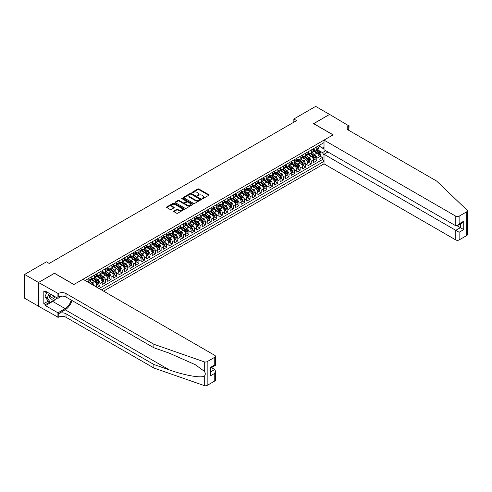 <?xml version="1.0" encoding="UTF-8"?>
<svg xmlns="http://www.w3.org/2000/svg" width="492" height="492" viewBox="0 0 492 492"><rect width="100%" height="100%" fill="white"/><g stroke="black" fill="none" stroke-linecap="round" stroke-linejoin="round"><path stroke-width="0.74" d="M202.175 198.645A0.541 0.314 0 0 0 202.938 198.645L208.737 195.299A0.769 0.443 0 0 0 208.965 194.986A0.769 0.443 0 0 0 208.737 194.672L198.916 188.996A0.769 0.443 0 0 0 197.827 188.996L192.028 192.347A0.541 0.314 0 0 0 192.79 192.784L193.54 192.354A2.472 1.427 0 0 1 197.034 192.354L197.852 192.827A2.472 1.427 0 0 1 198.577 193.836A2.472 1.427 0 0 1 197.852 194.844L197.101 195.275A0.541 0.314 0 0 0 197.864 195.718L198.614 195.281A2.472 1.427 0 0 1 202.107 195.281L202.925 195.755A2.472 1.427 0 0 1 203.651 196.763A2.472 1.427 0 0 1 202.925 197.772L202.175 198.208A0.541 0.314 0 0 0 202.175 198.645L202.175 198.208M173.867 210.994A0.769 0.443 0 0 0 173.639 211.308A0.769 0.443 0 0 0 173.867 211.621L176.622 213.214A0.769 0.443 0 0 0 177.71 213.214L184.156 209.494A0.769 0.443 0 0 0 184.377 209.18A0.769 0.443 0 0 0 184.156 208.866L174.328 203.19A0.769 0.443 0 0 0 173.239 203.19L166.8 206.911A0.769 0.443 0 0 0 166.573 207.224A0.769 0.443 0 0 0 166.8 207.538L170.127 209.463A0.769 0.443 0 0 0 171.216 209.463L173.977 207.87A0.769 0.443 0 0 0 174.199 207.556A0.769 0.443 0 0 0 173.977 207.243L172.323 206.289A2.066 1.193 0 0 1 171.72 205.447A2.066 1.193 0 0 1 172.993 204.346A2.066 1.193 0 0 1 175.244 204.604L181.708 208.337A2.066 1.193 0 0 1 182.317 209.18A2.066 1.193 0 0 1 181.044 210.281A2.066 1.193 0 0 1 178.793 210.023L177.71 209.401A0.769 0.443 0 0 0 176.622 209.401L173.867 210.994L173.867 211.621L176.622 210.041L176.622 209.401M54.483 273.337L38.499 282.469L24.6 274.444L24.6 298.201L38.474 306.208M54.483 273.238L73.948 284.474L333.047 134.888L313.582 123.652L329.572 114.421L315.667 106.395L293.847 118.996L293.847 122.207M24.6 274.444L46.426 261.842L49.206 263.448L296.627 120.602L293.847 118.996M193.596 203.411A0.769 0.443 0 0 0 194.684 203.411L201.123 199.697A0.769 0.443 0 0 0 201.351 199.383A0.769 0.443 0 0 0 201.123 199.063L191.302 193.393A0.769 0.443 0 0 0 190.213 193.393L183.768 197.114A0.769 0.443 0 0 0 183.547 197.427A0.769 0.443 0 0 0 183.768 197.741L193.596 203.411M182.102 198.762A0.541 0.314 0 0 1 182.655 198.842L182.655 198.196L192.636 203.965A0.769 0.443 0 0 1 192.864 204.278A0.769 0.443 0 0 1 192.636 204.592L186.197 208.313A0.769 0.443 0 0 1 185.109 208.313L175.287 202.642L175.287 202.009A0.769 0.443 0 0 0 175.06 202.329A0.769 0.443 0 0 0 175.287 202.642M175.287 202.009L178.042 200.422A0.769 0.443 0 0 1 179.131 200.422L183.116 202.722A0.769 0.443 0 0 0 184.205 202.722L186.037 201.665A0.769 0.443 0 0 0 186.259 201.351A0.769 0.443 0 0 0 186.037 201.037L181.886 198.639A0.541 0.314 0 0 1 182.655 198.196M97.188 287.463L99.968 285.858L97.434 284.394M96.346 278.853L97.742 279.659A3.143 1.814 60 0 1 99.968 283.515L102.188 282.23L102.188 284.573L105.528 282.648L102.994 281.184M101.905 275.643L103.302 276.449A3.143 1.814 60 0 1 105.528 280.305L107.748 279.019L107.748 281.363L111.087 279.438L108.56 277.974M107.465 272.433L108.861 273.238A3.143 1.814 60 0 1 111.087 277.094L113.314 275.809L113.314 278.152L116.647 276.227L114.119 274.764M113.025 269.222L114.421 270.028A3.143 1.814 60 0 1 116.647 273.884L118.873 272.599L118.873 274.942L122.207 273.017L119.679 271.553M118.584 266.012L119.98 266.818A3.143 1.814 60 0 1 122.207 270.674L124.433 269.388L124.433 271.732L127.766 269.807L125.239 268.343M124.15 262.802L125.546 263.607A3.143 1.814 60 0 1 127.766 267.464L129.993 266.178L129.993 268.521L133.326 266.596L130.798 265.133M129.71 259.591L131.106 260.403A3.143 1.814 60 0 1 133.326 264.253L135.552 262.968L135.552 265.311L138.885 263.386L136.358 261.922M135.269 256.381L136.665 257.193A3.143 1.814 60 0 1 138.885 261.043L141.112 259.758L141.112 262.101L144.445 260.176L141.917 258.712M140.829 253.177L142.225 253.983A3.143 1.814 60 0 1 144.445 257.833L146.671 256.547L146.671 258.89L150.005 256.965L147.477 255.508M146.388 249.967L147.785 250.772A3.143 1.814 60 0 1 150.005 254.622L152.231 253.337L152.231 255.68L155.57 253.755L153.037 252.298M151.948 246.756L153.344 247.562A3.143 1.814 60 0 1 155.57 251.412L157.791 250.127L157.791 252.47L161.13 250.545L158.596 249.087M157.508 243.546L158.904 244.352A3.143 1.814 60 0 1 161.13 248.202L163.35 246.916L163.35 249.26L166.69 247.335L164.156 245.877M163.067 240.336L164.463 241.142A3.143 1.814 60 0 1 166.69 244.991L168.91 243.706L168.91 246.049L172.249 244.124L169.715 242.667M168.627 237.126L170.023 237.931A3.143 1.814 60 0 1 172.249 241.781L174.469 240.496L174.469 242.839L177.809 240.914L175.275 239.456M174.186 233.915L175.583 234.721A3.143 1.814 60 0 1 177.809 238.571L180.029 237.285L180.029 239.629L183.368 237.704L180.841 236.246M179.746 230.705L181.142 231.511A3.143 1.814 60 0 1 183.368 235.361L185.595 234.075L185.595 236.418L188.928 234.493L186.4 233.036M185.306 227.495L186.702 228.3A3.143 1.814 60 0 1 188.928 232.15L191.154 230.865L191.154 233.208L194.488 231.283L191.96 229.825M190.865 224.284L192.261 225.09A3.143 1.814 60 0 1 194.488 228.94L196.714 227.655L196.714 230.004L200.047 228.073L197.52 226.615M196.431 221.074L197.827 221.88A3.143 1.814 60 0 1 200.047 225.73L202.273 224.45L202.273 226.794L205.607 224.862L203.079 223.405M201.991 217.864L203.387 218.669A3.143 1.814 60 0 1 205.607 222.519L207.833 221.24L207.833 223.583L211.166 221.652L208.639 220.195M207.55 214.653L208.946 215.459A3.143 1.814 60 0 1 211.166 219.309L213.393 218.03L213.393 220.373L216.726 218.442L214.198 216.984M213.11 211.443L214.506 212.249A3.143 1.814 60 0 1 216.726 216.099L218.952 214.82L218.952 217.163L222.286 215.232L219.758 213.774M218.669 208.233L220.065 209.038A3.143 1.814 60 0 1 222.286 212.888L224.512 211.609L224.512 213.952L227.851 212.027L225.318 210.564M224.229 205.023L225.625 205.828A3.143 1.814 60 0 1 227.851 209.678L230.072 208.399L230.072 210.742L233.411 208.817L230.877 207.353M229.789 201.812L231.185 202.618A3.143 1.814 60 0 1 233.411 206.474L235.631 205.189L235.631 207.532L238.971 205.607L236.437 204.143M235.348 198.602L236.744 199.408A3.143 1.814 60 0 1 238.971 203.264L241.191 201.978L241.191 204.321L244.53 202.397L241.996 200.933M240.908 195.392L242.304 196.197A3.143 1.814 60 0 1 244.53 200.053L246.75 198.768L246.75 201.111L250.09 199.186L247.556 197.722M246.467 192.181L247.863 192.987A3.143 1.814 60 0 1 250.09 196.843L252.31 195.558L252.31 197.901L255.649 195.976L253.122 194.512M252.027 188.971L253.423 189.777A3.143 1.814 60 0 1 255.649 193.633L257.876 192.347L257.876 194.691L261.209 192.766L258.681 191.302M257.587 185.761L258.983 186.566A3.143 1.814 60 0 1 261.209 190.422L263.435 189.137L263.435 191.48L266.769 189.555L264.241 188.092M263.146 182.55L264.542 183.356A3.143 1.814 60 0 1 266.769 187.212L268.995 185.927L268.995 188.27L272.328 186.345L269.8 184.881M268.712 179.34L270.108 180.146A3.143 1.814 60 0 1 272.328 184.002L274.554 182.717L274.554 185.06L277.888 183.135L275.36 181.671M274.272 176.13L275.668 176.935A3.143 1.814 60 0 1 277.888 180.792L280.114 179.506L280.114 181.849L283.447 179.924L280.92 178.461M279.831 172.92L281.227 173.725A3.143 1.814 60 0 1 283.447 177.581L285.674 176.296L285.674 178.639L289.007 176.714L286.479 175.25M285.391 169.709L286.787 170.521A3.143 1.814 60 0 1 289.007 174.371L291.233 173.086L291.233 175.429L294.567 173.504L292.039 172.04M290.95 166.499L292.346 167.311A3.143 1.814 60 0 1 294.567 171.161L296.793 169.875L296.793 172.218L300.132 170.293L297.599 168.83M296.51 163.295L297.906 164.1A3.143 1.814 60 0 1 300.132 167.95L302.352 166.665L302.352 169.008L305.692 167.083L303.158 165.626M302.07 160.084L303.466 160.89A3.143 1.814 60 0 1 305.692 164.74L307.912 163.455L307.912 165.798L311.252 163.873L308.718 162.415M307.629 156.874L309.025 157.68A3.143 1.814 60 0 1 311.252 161.53L313.472 160.244L313.472 162.588L316.811 160.663L316.811 158.319A3.143 1.814 -120 0 0 314.585 154.47L313.189 153.664M314.277 159.205L316.811 160.663M96.629 287.137L96.629 285.44A3.143 1.814 -120 0 0 94.409 281.584L90.971 279.604M94.273 285.778A3.143 1.814 60 0 0 92.182 282.869L90.786 282.064M102.188 282.23A3.143 1.814 -120 0 0 99.968 278.38L96.53 276.393M107.748 279.019A3.143 1.814 -120 0 0 105.528 275.169L102.09 273.183M113.314 275.809A3.143 1.814 -120 0 0 111.087 271.959L107.65 269.973M118.873 272.599A3.143 1.814 -120 0 0 116.647 268.749L113.209 266.762M124.433 269.388A3.143 1.814 -120 0 0 122.207 265.539L118.769 263.552M129.993 266.178A3.143 1.814 -120 0 0 127.766 262.328L124.328 260.342M135.552 262.968A3.143 1.814 -120 0 0 133.326 259.118L129.888 257.132M141.112 259.758A3.143 1.814 -120 0 0 138.885 255.908L135.448 253.921M146.671 256.547A3.143 1.814 -120 0 0 144.445 252.697L141.007 250.711M152.231 253.337A3.143 1.814 -120 0 0 150.005 249.487L146.567 247.501M157.791 250.127A3.143 1.814 -120 0 0 155.57 246.277L152.126 244.29M163.35 246.916A3.143 1.814 -120 0 0 161.13 243.066L157.686 241.08M168.91 243.706A3.143 1.814 -120 0 0 166.69 239.856L163.252 237.87M174.469 240.496A3.143 1.814 -120 0 0 172.249 236.646L168.811 234.659M180.029 237.285A3.143 1.814 -120 0 0 177.809 233.436L174.371 231.449M185.595 234.075A3.143 1.814 -120 0 0 183.368 230.225L179.931 228.239M191.154 230.865A3.143 1.814 -120 0 0 188.928 227.015L185.49 225.028M196.714 227.655A3.143 1.814 -120 0 0 194.488 223.805L191.05 221.818M202.273 224.45A3.143 1.814 -120 0 0 200.047 220.594L196.609 218.608M207.833 221.24A3.143 1.814 -120 0 0 205.607 217.384L202.169 215.398M213.393 218.03A3.143 1.814 -120 0 0 211.166 214.174L207.729 212.187M218.952 214.82A3.143 1.814 -120 0 0 216.726 210.963L213.288 208.977M224.512 211.609A3.143 1.814 -120 0 0 222.286 207.753L218.848 205.767M230.072 208.399A3.143 1.814 -120 0 0 227.851 204.543L224.407 202.563M235.631 205.189A3.143 1.814 -120 0 0 233.411 201.333L229.967 199.352M241.191 201.978A3.143 1.814 -120 0 0 238.971 198.122L235.533 196.142M246.75 198.768A3.143 1.814 -120 0 0 244.53 194.912L241.092 192.932M252.31 195.558A3.143 1.814 -120 0 0 250.09 191.702L246.652 189.721M257.876 192.347A3.143 1.814 -120 0 0 255.649 188.498L252.212 186.511M263.435 189.137A3.143 1.814 -120 0 0 261.209 185.287L257.771 183.301M268.995 185.927A3.143 1.814 -120 0 0 266.769 182.077L263.331 180.09M274.554 182.717A3.143 1.814 -120 0 0 272.328 178.867L268.89 176.88M280.114 179.506A3.143 1.814 -120 0 0 277.888 175.656L274.45 173.67M285.674 176.296A3.143 1.814 -120 0 0 283.447 172.446L280.01 170.46M291.233 173.086A3.143 1.814 -120 0 0 289.007 169.236L285.569 167.249M296.793 169.875A3.143 1.814 -120 0 0 294.567 166.025L291.129 164.039M302.352 166.665A3.143 1.814 -120 0 0 300.132 162.815L296.688 160.829M307.912 163.455A3.143 1.814 -120 0 0 305.692 159.605L302.248 157.618M313.472 160.244A3.143 1.814 -120 0 0 311.252 156.394L307.814 154.408M103.554 291.135L324.013 163.854L455.783 239.936L455.783 230.336L460.401 227.673L460.401 223.915M101.383 289.886L324.013 161.351M324.013 142.606L85.147 280.514M91.069 277.605L92.182 278.251A3.143 1.814 60 0 0 93.757 278.404L95.977 277.119A3.143 1.814 -120 0 0 96.629 275.68L96.629 273.884M96.629 274.395L97.742 275.04A3.143 1.814 60 0 0 99.316 275.194L101.536 273.909A3.143 1.814 -120 0 0 102.188 272.47L102.188 270.674M102.188 271.184L103.302 271.83A3.143 1.814 60 0 0 104.876 271.984L107.102 270.698A3.143 1.814 -120 0 0 107.748 269.259L107.748 267.464M107.748 267.974L108.861 268.62A3.143 1.814 60 0 0 110.436 268.773L112.662 267.488A3.143 1.814 -120 0 0 113.314 266.049L113.314 264.253M113.314 264.764L114.421 265.409A3.143 1.814 60 0 0 115.995 265.563L118.221 264.278A3.143 1.814 -120 0 0 118.873 262.839L118.873 261.043M118.873 261.553L119.98 262.199A3.143 1.814 60 0 0 121.555 262.353L123.781 261.067A3.143 1.814 -120 0 0 124.433 259.628L124.433 257.833M124.433 258.343L125.546 258.989A3.143 1.814 60 0 0 127.114 259.143L129.341 257.857A3.143 1.814 -120 0 0 129.993 256.418L129.993 254.622M129.993 255.133L131.106 255.778A3.143 1.814 60 0 0 132.674 255.932L134.9 254.647A3.143 1.814 -120 0 0 135.552 253.208L135.552 251.412M135.552 251.929L136.665 252.568A3.143 1.814 60 0 0 138.234 252.722L140.46 251.437A3.143 1.814 -120 0 0 141.112 249.998L141.112 248.202M141.112 248.718L142.225 249.358A3.143 1.814 60 0 0 143.793 249.512L146.019 248.226A3.143 1.814 -120 0 0 146.671 246.787L146.671 244.991M146.671 245.508L147.785 246.148A3.143 1.814 60 0 0 149.359 246.301L151.579 245.022A3.143 1.814 -120 0 0 152.231 243.577L152.231 241.781M152.231 242.298L153.344 242.937A3.143 1.814 60 0 0 154.918 243.091L157.139 241.812A3.143 1.814 -120 0 0 157.791 240.367L157.791 238.571M157.791 239.087L158.904 239.727A3.143 1.814 60 0 0 160.478 239.881L162.698 238.602A3.143 1.814 -120 0 0 163.35 237.156L163.35 235.361M163.35 235.877L164.463 236.517A3.143 1.814 60 0 0 166.038 236.67L168.258 235.391A3.143 1.814 -120 0 0 168.91 233.952L168.91 232.15M168.91 232.667L170.023 233.306A3.143 1.814 60 0 0 171.597 233.46L173.817 232.181A3.143 1.814 -120 0 0 174.469 230.742L174.469 228.94M174.469 229.457L175.583 230.096A3.143 1.814 60 0 0 177.157 230.25L179.383 228.971A3.143 1.814 -120 0 0 180.029 227.532L180.029 225.73M180.029 226.246L181.142 226.886A3.143 1.814 60 0 0 182.717 227.046L184.943 225.76A3.143 1.814 -120 0 0 185.595 224.321L185.595 222.519M185.595 223.036L186.702 223.675A3.143 1.814 60 0 0 188.276 223.835L190.502 222.55A3.143 1.814 -120 0 0 191.154 221.111L191.154 219.309M191.154 219.826L192.261 220.465A3.143 1.814 60 0 0 193.836 220.625L196.062 219.34A3.143 1.814 -120 0 0 196.714 217.901L196.714 216.099M196.714 216.615L197.827 217.255A3.143 1.814 60 0 0 199.395 217.415L201.622 216.129A3.143 1.814 -120 0 0 202.273 214.69L202.273 212.888M202.273 213.405L203.387 214.045A3.143 1.814 60 0 0 204.955 214.204L207.181 212.919A3.143 1.814 -120 0 0 207.833 211.48L207.833 209.678M207.833 210.195L208.946 210.834A3.143 1.814 60 0 0 210.514 210.994L212.741 209.709A3.143 1.814 -120 0 0 213.393 208.27L213.393 206.468M213.393 206.984L214.506 207.624A3.143 1.814 60 0 0 216.074 207.784L218.3 206.499A3.143 1.814 -120 0 0 218.952 205.059L218.952 203.264M218.952 203.774L220.065 204.414A3.143 1.814 60 0 0 221.64 204.574L223.86 203.288A3.143 1.814 -120 0 0 224.512 201.849L224.512 200.053M224.512 200.564L225.625 201.203A3.143 1.814 60 0 0 227.199 201.363L229.42 200.078A3.143 1.814 -120 0 0 230.072 198.639L230.072 196.843M230.072 197.353L231.185 197.999A3.143 1.814 60 0 0 232.759 198.153L234.979 196.868A3.143 1.814 -120 0 0 235.631 195.429L235.631 193.633M235.631 194.143L236.744 194.789A3.143 1.814 60 0 0 238.319 194.943L240.539 193.657A3.143 1.814 -120 0 0 241.191 192.218L241.191 190.422M241.191 190.933L242.304 191.579A3.143 1.814 60 0 0 243.878 191.732L246.098 190.447A3.143 1.814 -120 0 0 246.75 189.008L246.75 187.212M246.75 187.723L247.863 188.368A3.143 1.814 60 0 0 249.438 188.522L251.664 187.237A3.143 1.814 -120 0 0 252.31 185.798L252.31 184.002M252.31 184.512L253.423 185.158A3.143 1.814 60 0 0 254.997 185.312L257.224 184.026A3.143 1.814 -120 0 0 257.876 182.587L257.876 180.792M257.876 181.302L258.983 181.948A3.143 1.814 60 0 0 260.557 182.102L262.783 180.816A3.143 1.814 -120 0 0 263.435 179.377L263.435 177.581M263.435 178.092L264.542 178.737A3.143 1.814 60 0 0 266.117 178.891L268.343 177.606A3.143 1.814 -120 0 0 268.995 176.167L268.995 174.371M268.995 174.881L270.108 175.527A3.143 1.814 60 0 0 271.676 175.681L273.903 174.396A3.143 1.814 -120 0 0 274.554 172.956L274.554 171.161M274.554 171.671L275.668 172.317A3.143 1.814 60 0 0 277.236 172.471L279.462 171.185A3.143 1.814 -120 0 0 280.114 169.746L280.114 167.95M280.114 168.461L281.227 169.107A3.143 1.814 60 0 0 282.795 169.26L285.022 167.975A3.143 1.814 -120 0 0 285.674 166.536L285.674 164.74M285.674 165.25L286.787 165.896A3.143 1.814 60 0 0 288.355 166.05L290.581 164.765A3.143 1.814 -120 0 0 291.233 163.326L291.233 161.53M291.233 162.046L292.346 162.686A3.143 1.814 60 0 0 293.921 162.84L296.141 161.554A3.143 1.814 -120 0 0 296.793 160.115L296.793 158.319M296.793 158.836L297.906 159.476A3.143 1.814 60 0 0 299.48 159.629L301.701 158.344A3.143 1.814 -120 0 0 302.352 156.905L302.352 155.109M302.352 155.626L303.466 156.265A3.143 1.814 60 0 0 305.04 156.419L307.26 155.14A3.143 1.814 -120 0 0 307.912 153.695L307.912 151.899M307.912 152.415L309.025 153.055A3.143 1.814 60 0 0 310.6 153.209L312.82 151.93A3.143 1.814 -120 0 0 313.472 150.484L313.472 148.689M99.052 288.54L322.371 159.605L322.371 157.452L319.031 159.377L319.031 157.034A3.143 1.814 -120 0 0 316.811 153.184L313.373 151.198M313.472 149.205L314.585 149.845A3.143 1.814 -120 0 0 316.159 149.999A3.143 1.814 -120 0 0 316.811 148.559L316.811 146.764M316.159 149.999L318.379 148.719A3.143 1.814 -120 0 0 319.031 147.274L319.031 145.478M85.51 280.723L85.51 280.305M88.849 278.374L88.849 280.176A3.143 1.814 60 0 1 88.197 281.615A3.143 1.814 60 0 1 87.225 281.713M88.197 281.615L90.417 280.329A3.143 1.814 -120 0 0 91.069 278.89L91.069 277.094M94.409 275.169L94.409 276.965A3.143 1.814 60 0 1 93.757 278.404M99.968 271.959L99.968 273.755A3.143 1.814 60 0 1 99.316 275.194M105.528 268.749L105.528 270.545A3.143 1.814 60 0 1 104.876 271.984M111.087 265.539L111.087 267.334A3.143 1.814 60 0 1 110.436 268.773M116.647 262.328L116.647 264.124A3.143 1.814 60 0 1 115.995 265.563M122.207 259.118L122.207 260.914A3.143 1.814 60 0 1 121.555 262.353M127.766 255.908L127.766 257.703A3.143 1.814 60 0 1 127.114 259.143M133.326 252.697L133.326 254.493A3.143 1.814 60 0 1 132.674 255.932M138.885 249.487L138.885 251.283A3.143 1.814 60 0 1 138.234 252.722M144.445 246.277L144.445 248.073A3.143 1.814 60 0 1 143.793 249.512M150.005 243.066L150.005 244.862A3.143 1.814 60 0 1 149.359 246.301M155.57 239.856L155.57 241.652A3.143 1.814 60 0 1 154.918 243.091M161.13 236.646L161.13 238.442A3.143 1.814 60 0 1 160.478 239.881M166.69 233.436L166.69 235.231A3.143 1.814 60 0 1 166.038 236.67M172.249 230.225L172.249 232.021A3.143 1.814 60 0 1 171.597 233.46M177.809 227.015L177.809 228.811A3.143 1.814 60 0 1 177.157 230.25M183.368 223.805L183.368 225.6A3.143 1.814 60 0 1 182.717 227.046M188.928 220.594L188.928 222.39A3.143 1.814 60 0 1 188.276 223.835M194.488 217.384L194.488 219.18A3.143 1.814 60 0 1 193.836 220.625M200.047 214.174L200.047 215.976A3.143 1.814 60 0 1 199.395 217.415M205.607 210.963L205.607 212.765A3.143 1.814 60 0 1 204.955 214.204M211.166 207.753L211.166 209.555A3.143 1.814 60 0 1 210.514 210.994M216.726 204.543L216.726 206.345A3.143 1.814 60 0 1 216.074 207.784M222.286 201.333L222.286 203.135A3.143 1.814 60 0 1 221.64 204.574M227.851 198.122L227.851 199.924A3.143 1.814 60 0 1 227.199 201.363M233.411 194.912L233.411 196.714A3.143 1.814 60 0 1 232.759 198.153M238.971 191.702L238.971 193.504A3.143 1.814 60 0 1 238.319 194.943M244.53 188.491L244.53 190.293A3.143 1.814 60 0 1 243.878 191.732M250.09 185.287L250.09 187.083A3.143 1.814 60 0 1 249.438 188.522M255.649 182.077L255.649 183.873A3.143 1.814 60 0 1 254.997 185.312M261.209 178.867L261.209 180.662A3.143 1.814 60 0 1 260.557 182.102M266.769 175.656L266.769 177.452A3.143 1.814 60 0 1 266.117 178.891M272.328 172.446L272.328 174.242A3.143 1.814 60 0 1 271.676 175.681M277.888 169.236L277.888 171.032A3.143 1.814 60 0 1 277.236 172.471M283.447 166.025L283.447 167.821A3.143 1.814 60 0 1 282.795 169.26M289.007 162.815L289.007 164.611A3.143 1.814 60 0 1 288.355 166.05M294.567 159.605L294.567 161.401A3.143 1.814 60 0 1 293.921 162.84M300.132 156.394L300.132 158.19A3.143 1.814 60 0 1 299.48 159.629M305.692 153.184L305.692 154.98A3.143 1.814 60 0 1 305.04 156.419M311.252 149.974L311.252 151.77A3.143 1.814 60 0 1 310.6 153.209M311.252 161.53L311.252 163.873M305.692 164.74L305.692 167.083M300.132 167.95L300.132 170.293M294.567 171.161L294.567 173.504M289.007 174.371L289.007 176.714M283.447 177.581L283.447 179.924M277.888 180.792L277.888 183.135M272.328 184.002L272.328 186.345M266.769 187.212L266.769 189.555M261.209 190.422L261.209 192.766M255.649 193.633L255.649 195.976M250.09 196.843L250.09 199.186M244.53 200.053L244.53 202.397M238.971 203.264L238.971 205.607M233.411 206.474L233.411 208.817M227.851 209.678L227.851 212.027M222.286 212.888L222.286 215.232M216.726 216.099L216.726 218.442M211.166 219.309L211.166 221.652M205.607 222.519L205.607 224.862M200.047 225.73L200.047 228.073M194.488 228.94L194.488 231.283M188.928 232.15L188.928 234.493M183.368 235.361L183.368 237.704M177.809 238.571L177.809 240.914M172.249 241.781L172.249 244.124M166.69 244.991L166.69 247.335M161.13 248.202L161.13 250.545M155.57 251.412L155.57 253.755M150.005 254.622L150.005 256.965M144.445 257.833L144.445 260.176M138.885 261.043L138.885 263.386M133.326 264.253L133.326 266.596M127.766 267.464L127.766 269.807M122.207 270.674L122.207 273.017M116.647 273.884L116.647 276.227M111.087 277.094L111.087 279.438M105.528 280.305L105.528 282.648M99.968 283.515L99.968 285.858M324.013 155.257L322.481 152.606L318.748 150.454M322.481 152.606L325.759 150.712M319.031 146.124L324.013 148.996M319.031 145.995L322.481 147.981L324.013 147.102M319.837 155.995L322.371 157.452M322.371 159.605L324.013 160.552M202.39 198.725L202.925 198.417A2.472 1.427 0 0 0 203.651 197.409L203.651 196.763M198.577 193.836L198.577 194.475A2.472 1.427 0 0 1 197.852 195.484L197.317 195.791M208.737 194.672L208.737 195.299L198.916 189.641A0.769 0.443 0 0 0 197.827 189.641L192.243 192.864M201.117 199.703L191.302 194.032A0.769 0.443 0 0 0 190.213 194.032L183.78 197.747M199.764 199.598A0.541 0.314 0 0 0 199.764 199.162L191.136 194.18A0.541 0.314 0 0 0 190.373 194.18L189.586 194.635A2.472 1.427 0 0 0 188.86 195.644A2.472 1.427 0 0 0 189.586 196.652L195.478 200.06A2.472 1.427 0 0 0 198.971 200.06L199.764 199.598L199.764 200.244A0.541 0.314 0 0 0 199.918 200.023L199.918 199.383M188.86 195.644L188.86 196.29A2.472 1.427 0 0 0 189.586 197.298L189.586 196.652M199.764 200.244L198.971 200.699A2.472 1.427 0 0 1 195.478 200.699L189.586 197.298M175.293 202.649L178.042 201.062L178.042 200.422M186.259 201.351L186.259 201.991A0.769 0.443 0 0 1 186.037 202.304L184.205 203.362A0.769 0.443 0 0 1 183.116 203.362L179.131 201.062A0.769 0.443 0 0 0 178.042 201.062M182.655 198.842L192.63 204.598M187.249 205.109A2.066 1.193 0 0 0 189.5 205.367A2.066 1.193 0 0 0 190.773 204.266A2.066 1.193 0 0 0 190.17 203.424L187.889 202.107A0.769 0.443 0 0 0 186.8 202.107L184.974 203.159A0.769 0.443 0 0 0 184.746 203.479A0.769 0.443 0 0 0 184.974 203.793L187.249 205.109L187.249 205.748A2.066 1.193 0 0 0 189.5 206.007A2.066 1.193 0 0 0 190.773 204.906L190.773 204.266M184.746 203.479L184.746 204.118A0.769 0.443 0 0 0 184.974 204.432L184.974 203.793M187.249 205.748L184.974 204.432M182.317 209.18L182.317 209.82A2.066 1.193 0 0 1 181.044 210.92A2.066 1.193 0 0 1 178.793 210.662L177.71 210.041A0.769 0.443 0 0 0 176.622 210.041M171.72 205.447L171.72 206.087A2.066 1.193 0 0 0 172.323 206.929L172.323 206.289M173.965 207.876L172.323 206.929M184.143 209.5L174.328 203.836A0.769 0.443 0 0 0 173.239 203.836L166.806 207.544M318.988 156.487L320.421 155.656L320.981 154.051A2.085 1.205 -120 0 0 320.169 152.096L317.629 149.15M317.119 153.387L314.105 149.9A6.015 3.475 -120 0 0 313.472 149.236M315.464 152.409L313.779 150.46A4.994 2.884 -120 0 0 313.472 150.121M315.876 150.115L318.447 153.092A2.085 1.205 60 0 1 319.185 154.525L319.855 154.137A2.085 1.205 -120 0 0 319.111 152.704L316.571 149.765M316.024 150.066L318.785 153.264A1.064 0.615 60 0 1 319.056 153.676L319.855 154.137M50.282 293.958A5.111 2.952 120 0 0 51.482 299.197A5.111 2.952 120 0 0 55.295 296.854M50.455 294.056A3.499 2.017 120 0 0 50.885 297.193A3.499 2.017 120 0 0 51.396 297.346A3.499 2.017 120 0 0 53.806 295.993M56.728 297.678L56.291 298.81L50.289 302.272L48.062 300.993L45.061 296.719L46.894 292.002M50.289 302.272L47.287 298.004L49.12 293.287M45.061 296.719L47.287 298.004M327.955 151.979L324.013 154.26L459.122 232.261L459.122 239.936L466.711 235.557L466.711 211.8A2.362 1.359 0 0 0 467.4 210.834A2.362 1.359 0 0 0 467.062 210.133L436.601 181.031L348.754 130.312A5.504 3.18 180 0 1 347.143 128.068A5.504 3.18 180 0 1 348.754 125.817L329.597 114.408L313.668 123.701M324.013 154.26L324.013 163.854M313.668 123.603L333.127 134.839L324.013 140.103L455.783 216.179A2.362 1.359 0 0 0 459.122 216.179L466.711 211.8M349.056 125.638L348.889 130.392M324.013 140.103L324.013 149.703L455.783 225.779L455.783 216.179M467.4 210.834L467.4 234.592A2.362 1.359 180 0 1 466.711 235.557M459.122 239.936A2.362 1.359 180 0 1 455.783 239.936M348.059 129.82A5.504 3.18 180 0 1 348.754 129.334L348.754 125.817M457.117 225.779L463.735 229.598L459.122 232.261M459.122 216.179L459.122 223.854L457.449 225.613L455.783 225.779M459.122 223.854L463.735 221.191L462.068 222.95L457.449 225.613M214.752 381.017L214.752 373.348L215.447 371.023L215.447 380.058A2.362 1.359 180 0 1 214.752 381.017L207.163 385.402A2.362 1.359 180 0 1 204.278 385.605L153.873 368.016L153.873 364.504L66.02 313.785A5.504 3.18 -0 0 0 58.241 313.785L65.19 309.769A10.24 5.91 120 0 0 71.955 300.483M153.873 364.504L169.328 369.898C184.1 375.218 200.601 378.2 204.278 376.208C205.613 374.836 205.613 373.182 204.278 371.245L195.207 364.652L169.328 353.17L153.873 347.776L66.02 297.057A5.504 3.18 -0 0 0 58.241 297.057L58.241 293.546L38.474 282.488L54.403 273.288L73.861 284.524L82.982 279.259L214.752 355.341A2.362 1.359 -0 0 1 215.447 356.3A2.362 1.359 -0 0 1 214.752 357.266L207.163 361.645L207.163 385.402M153.873 368.016L66.02 317.297A5.504 3.18 -0 0 0 58.241 317.297L38.474 306.239L38.474 282.488M153.873 347.776L153.873 344.265L66.02 293.546A5.504 3.18 -0 0 0 58.241 293.546M204.278 371.245L204.278 361.848L153.873 344.265M55.184 299.45A8.844 5.105 -60 0 1 52.736 301.442L45.479 305.63L45.479 304.603L49.901 302.051M46.365 291.701L45.479 292.211L43.813 291.252L43.813 303.638L45.479 304.603M45.479 292.211L45.479 291.184L57.933 298.373L57.933 293.718M57.933 317.475L57.933 312.82L65.19 308.632A8.844 5.105 120 0 0 71.18 300.034M45.479 305.63L57.933 312.82M211.498 367.616L214.752 369.492L215.447 371.023M61.814 296.135L57.933 298.373M204.278 361.848A2.362 1.359 -0 0 0 207.163 361.645M43.813 303.638L48.228 301.086M214.752 373.348L210.139 376.011L210.828 373.686L210.828 367.998L215.447 365.335L215.447 356.3M210.139 376.011L210.139 367.598C211.037 368.121 211.037 368.121 210.139 367.598L214.752 364.935C215.656 365.458 215.656 365.458 214.752 364.935L214.752 357.266M313.429 159.697L314.862 158.867L315.421 157.262A2.085 1.205 -120 0 0 314.609 155.306L312.069 152.36M311.559 156.597L308.546 153.11A6.015 3.475 -120 0 0 307.912 152.446M309.905 155.62L308.22 153.67A4.994 2.884 -120 0 0 307.912 153.332M310.317 153.326L312.881 156.296A2.085 1.205 60 0 1 313.625 157.735L314.296 157.348A2.085 1.205 -120 0 0 313.552 155.915L311.012 152.975M310.464 153.276L313.226 156.474A1.064 0.615 60 0 1 313.496 156.886L314.296 157.348M307.869 162.907L309.302 162.077L309.862 160.472A2.085 1.205 -120 0 0 309.05 158.516L306.51 155.57M305.999 159.808L302.986 156.321A6.015 3.475 -120 0 0 302.352 155.656M304.345 158.83L302.66 156.874A4.994 2.884 -120 0 0 302.352 156.542M304.757 156.536L307.322 159.506A2.085 1.205 60 0 1 308.066 160.945L308.736 160.558A2.085 1.205 -120 0 0 307.992 159.125L305.452 156.185M304.905 156.487L307.666 159.685A1.064 0.615 60 0 1 307.937 160.097L308.736 160.558M302.309 166.118L303.742 165.287L304.302 163.682A2.085 1.205 -120 0 0 303.49 161.727L300.95 158.781M300.44 163.018L297.426 159.531A6.015 3.475 -120 0 0 296.793 158.867M298.785 162.04L297.1 160.084A4.994 2.884 -120 0 0 296.793 159.752M299.197 159.746L301.762 162.717A2.085 1.205 60 0 1 302.506 164.156L303.177 163.768A2.085 1.205 -120 0 0 302.432 162.335L299.892 159.396M299.345 159.697L302.106 162.895A1.064 0.615 60 0 1 302.377 163.307L303.177 163.768M296.744 169.328L298.183 168.498L298.736 166.893A2.085 1.205 -120 0 0 297.931 164.937L295.385 161.991M294.88 166.228L291.867 162.741A6.015 3.475 -120 0 0 291.233 162.077M293.226 165.25L291.541 163.295A4.994 2.884 -120 0 0 291.233 162.963M293.632 162.957L296.202 165.927A2.085 1.205 60 0 1 296.947 167.366L297.617 166.979A2.085 1.205 -120 0 0 296.873 165.546L294.333 162.6M293.786 162.907L296.547 166.105A1.064 0.615 60 0 1 296.811 166.517L297.617 166.979M291.184 172.538L292.623 171.708L293.177 170.103A2.085 1.205 -120 0 0 292.365 168.147L289.825 165.201M289.321 169.439L286.307 165.952A6.015 3.475 -120 0 0 285.674 165.287M287.666 168.461L285.981 166.505A4.994 2.884 -120 0 0 285.674 166.173M288.072 166.167L290.643 169.137A2.085 1.205 60 0 1 291.387 170.576L292.051 170.189A2.085 1.205 -120 0 0 291.313 168.756L288.773 165.81M288.226 166.118L290.987 169.31A1.064 0.615 60 0 1 291.252 169.728L292.051 170.189M285.624 175.742L287.064 174.918L287.617 173.313A2.085 1.205 -120 0 0 286.805 171.351L284.265 168.412M283.761 172.649L280.748 169.162A6.015 3.475 -120 0 0 280.114 168.498M282.107 171.671L280.422 169.715A4.994 2.884 -120 0 0 280.114 169.383M282.513 169.377L285.083 172.348A2.085 1.205 60 0 1 285.827 173.787L286.492 173.399A2.085 1.205 -120 0 0 285.754 171.966L283.214 169.02M282.666 169.328L285.428 172.52A1.064 0.615 60 0 1 285.692 172.938L286.492 173.399M280.065 178.953L281.504 178.129L282.057 176.523A2.085 1.205 -120 0 0 281.246 174.562L278.706 171.622M278.195 175.859L275.188 172.372A6.015 3.475 -120 0 0 274.554 171.708M276.547 174.881L274.862 172.926A4.994 2.884 -120 0 0 274.554 172.594M276.953 172.587L279.524 175.558A2.085 1.205 60 0 1 280.268 176.997L280.932 176.61A2.085 1.205 -120 0 0 280.194 175.177L277.648 172.231M277.107 172.538L279.868 175.73A1.064 0.615 60 0 1 280.132 176.148L280.932 176.61M274.505 182.163L275.944 181.339L276.498 179.734A2.085 1.205 -120 0 0 275.686 177.772L273.146 174.832M272.636 179.07L269.622 175.576A6.015 3.475 -120 0 0 268.995 174.918M270.987 178.092L269.302 176.136A4.994 2.884 -120 0 0 268.995 175.804M271.393 175.792L273.964 178.768A2.085 1.205 60 0 1 274.708 180.207L275.372 179.82A2.085 1.205 -120 0 0 274.628 178.387L272.088 175.441M271.547 175.749L274.308 178.94A1.064 0.615 60 0 1 274.573 179.359L275.372 179.82M268.946 185.373L270.385 184.549L270.938 182.938A2.085 1.205 -120 0 0 270.126 180.982L267.587 178.042M267.076 182.28L264.063 178.787A6.015 3.475 -120 0 0 263.435 178.129M265.428 181.296L263.743 179.346A4.994 2.884 -120 0 0 263.435 179.014M265.834 179.002L268.404 181.978A2.085 1.205 60 0 1 269.149 183.418L269.813 183.03A2.085 1.205 -120 0 0 269.069 181.597L266.529 178.651M265.988 178.959L268.749 182.151A1.064 0.615 60 0 1 269.013 182.569L269.813 183.03M263.386 188.584L264.825 187.753L265.379 186.148A2.085 1.205 -120 0 0 264.567 184.192L262.027 181.253M261.516 185.49L258.503 181.997A6.015 3.475 -120 0 0 257.876 181.339M259.868 184.506L258.183 182.557A4.994 2.884 -120 0 0 257.876 182.225M260.274 182.212L262.845 185.189A2.085 1.205 60 0 1 263.589 186.628L264.253 186.24A2.085 1.205 -120 0 0 263.509 184.808L260.969 181.862M260.428 182.169L263.183 185.361A1.064 0.615 60 0 1 263.454 185.779L264.253 186.24M257.826 191.794L259.266 190.964L259.819 189.358A2.085 1.205 -120 0 0 259.007 187.403L256.467 184.463M255.957 188.7L252.943 185.207A6.015 3.475 -120 0 0 252.31 184.549M254.303 187.716L252.617 185.767A4.994 2.884 -120 0 0 252.31 185.435M254.715 185.422L257.285 188.399A2.085 1.205 60 0 1 258.029 189.838L258.694 189.451A2.085 1.205 -120 0 0 257.949 188.012L255.41 185.072M254.862 185.373L257.623 188.571A1.064 0.615 60 0 1 257.894 188.989L258.694 189.451M252.267 195.004L253.7 194.174L254.259 192.569A2.085 1.205 -120 0 0 253.448 190.613L250.908 187.673M250.397 191.911L247.384 188.418A6.015 3.475 -120 0 0 246.75 187.76M248.743 190.927L247.058 188.977A4.994 2.884 -120 0 0 246.75 188.645M249.155 188.633L251.726 191.609A2.085 1.205 60 0 1 252.464 193.042L253.134 192.661A2.085 1.205 -120 0 0 252.39 191.222L249.85 188.282M249.303 188.584L252.064 191.782A1.064 0.615 60 0 1 252.334 192.2L253.134 192.661M246.707 198.215L248.14 197.384L248.7 195.779A2.085 1.205 -120 0 0 247.888 193.823L245.348 190.884M244.838 195.115L241.824 191.628A6.015 3.475 -120 0 0 241.191 190.97M243.183 194.137L241.498 192.188A4.994 2.884 -120 0 0 241.191 191.855M243.595 191.843L246.166 194.82A2.085 1.205 60 0 1 246.904 196.253L247.574 195.871A2.085 1.205 -120 0 0 246.83 194.432L244.29 191.493M243.743 191.794L246.504 194.992A1.064 0.615 60 0 1 246.775 195.41L247.574 195.871M241.148 201.425L242.581 200.595L243.14 198.989A2.085 1.205 -120 0 0 242.328 197.034L239.788 194.094M239.278 198.325L236.265 194.838A6.015 3.475 -120 0 0 235.631 194.18M237.624 197.347L235.939 195.398A4.994 2.884 -120 0 0 235.631 195.066M238.036 195.053L240.6 198.03A2.085 1.205 60 0 1 241.344 199.463L242.015 199.082A2.085 1.205 -120 0 0 241.271 197.643L238.731 194.703M238.183 195.004L240.945 198.202A1.064 0.615 60 0 1 241.215 198.62L242.015 199.082M235.588 204.635L237.021 203.805L237.581 202.2A2.085 1.205 -120 0 0 236.769 200.244L234.229 197.304M233.718 201.535L230.705 198.048A6.015 3.475 -120 0 0 230.072 197.39M232.064 200.558L230.379 198.608A4.994 2.884 -120 0 0 230.072 198.27M232.476 198.264L235.041 201.24A2.085 1.205 60 0 1 235.785 202.673L236.455 202.292A2.085 1.205 -120 0 0 235.711 200.853L233.171 197.913M232.624 198.215L235.385 201.412A1.064 0.615 60 0 1 235.656 201.831L236.455 202.292M230.028 207.845L231.461 207.015L232.021 205.41A2.085 1.205 -120 0 0 231.209 203.454L228.669 200.515M228.159 204.746L225.145 201.259A6.015 3.475 -120 0 0 224.512 200.601M226.505 203.768L224.819 201.818A4.994 2.884 -120 0 0 224.512 201.48M226.917 201.474L229.481 204.451A2.085 1.205 60 0 1 230.225 205.884L230.896 205.502A2.085 1.205 -120 0 0 230.151 204.063L227.612 201.123M227.064 201.425L229.825 204.623A1.064 0.615 60 0 1 230.096 205.041L230.896 205.502M224.463 211.056L225.902 210.225L226.455 208.62A2.085 1.205 -120 0 0 225.65 206.665L223.104 203.725M222.599 207.956L219.586 204.469A6.015 3.475 -120 0 0 218.952 203.811M220.945 206.978L219.26 205.029A4.994 2.884 -120 0 0 218.952 204.69M221.351 204.684L223.922 207.661A2.085 1.205 60 0 1 224.666 209.094L225.336 208.713A2.085 1.205 -120 0 0 224.592 207.273L222.052 204.334M221.505 204.635L224.266 207.833A1.064 0.615 60 0 1 224.53 208.251L225.336 208.713M218.903 214.266L220.342 213.436L220.896 211.831A2.085 1.205 -120 0 0 220.084 209.875L217.544 206.935M217.04 211.166L214.026 207.679A6.015 3.475 -120 0 0 213.393 207.021M215.385 210.189L213.7 208.239A4.994 2.884 -120 0 0 213.393 207.901M215.791 207.895L218.362 210.871A2.085 1.205 60 0 1 219.106 212.304L219.77 211.923A2.085 1.205 -120 0 0 219.032 210.484L216.492 207.544M215.945 207.845L218.706 211.043A1.064 0.615 60 0 1 218.971 211.462L219.77 211.923M213.343 217.476L214.783 216.646L215.336 215.041A2.085 1.205 -120 0 0 214.524 213.085L211.984 210.145M211.48 214.377L208.467 210.89A6.015 3.475 -120 0 0 207.833 210.232M209.826 213.399L208.141 211.449A4.994 2.884 -120 0 0 207.833 211.111M210.232 211.105L212.802 214.082A2.085 1.205 60 0 1 213.546 215.514L214.211 215.133A2.085 1.205 -120 0 0 213.473 213.694L210.933 210.754M210.385 211.056L213.147 214.254A1.064 0.615 60 0 1 213.411 214.666L214.211 215.133M207.784 220.687L209.223 219.856L209.776 218.251A2.085 1.205 -120 0 0 208.965 216.296L206.425 213.356M205.914 217.587L202.907 214.1A6.015 3.475 -120 0 0 202.273 213.442M204.266 216.609L202.581 214.66A4.994 2.884 -120 0 0 202.273 214.321M204.672 214.315L207.243 217.292A2.085 1.205 60 0 1 207.987 218.725L208.651 218.343A2.085 1.205 -120 0 0 207.913 216.904L205.367 213.965M204.826 214.266L207.587 217.464A1.064 0.615 60 0 1 207.852 217.876L208.651 218.343M202.224 223.897L203.663 223.067L204.217 221.462A2.085 1.205 -120 0 0 203.405 219.506L200.865 216.566M200.355 220.797L197.341 217.31A6.015 3.475 -120 0 0 196.714 216.646M198.707 219.819L197.021 217.87A4.994 2.884 -120 0 0 196.714 217.532M199.112 217.525L201.683 220.502A2.085 1.205 60 0 1 202.427 221.935L203.091 221.554A2.085 1.205 -120 0 0 202.347 220.115L199.807 217.175M199.266 217.476L202.028 220.674A1.064 0.615 60 0 1 202.292 221.086L203.091 221.554M196.665 227.107L198.104 226.277L198.657 224.672A2.085 1.205 -120 0 0 197.845 222.716L195.306 219.776M194.795 224.008L191.782 220.521A6.015 3.475 -120 0 0 191.154 219.856M193.147 223.03L191.462 221.08A4.994 2.884 -120 0 0 191.154 220.742M193.553 220.736L196.123 223.712A2.085 1.205 60 0 1 196.868 225.145L197.532 224.758A2.085 1.205 -120 0 0 196.788 223.325L194.248 220.385M193.707 220.687L196.468 223.885A1.064 0.615 60 0 1 196.732 224.297L197.532 224.758M191.105 230.317L192.544 229.487L193.098 227.882A2.085 1.205 -120 0 0 192.286 225.926L189.746 222.987M189.236 227.218L186.222 223.731A6.015 3.475 -120 0 0 185.595 223.067M187.587 226.24L185.902 224.29A4.994 2.884 -120 0 0 185.595 223.952M187.993 223.946L190.564 226.923A2.085 1.205 60 0 1 191.308 228.356L191.972 227.968A2.085 1.205 -120 0 0 191.228 226.535L188.688 223.596M188.147 223.897L190.908 227.095A1.064 0.615 60 0 1 191.173 227.507L191.972 227.968M185.546 233.528L186.985 232.698L187.538 231.092A2.085 1.205 -120 0 0 186.726 229.137L184.186 226.197M183.676 230.428L180.662 226.941A6.015 3.475 -120 0 0 180.029 226.277M182.022 229.45L180.336 227.501A4.994 2.884 -120 0 0 180.029 227.163M182.434 227.156L185.004 230.133A2.085 1.205 60 0 1 185.748 231.566L186.413 231.178A2.085 1.205 -120 0 0 185.668 229.746L183.129 226.806M182.581 227.107L185.343 230.305A1.064 0.615 60 0 1 185.613 230.717L186.413 231.178M179.986 236.738L181.419 235.908L181.978 234.303A2.085 1.205 -120 0 0 181.167 232.347L178.627 229.407M178.116 233.638L175.103 230.151A6.015 3.475 -120 0 0 174.469 229.487M176.462 232.661L174.777 230.711A4.994 2.884 -120 0 0 174.469 230.373M176.874 230.367L179.445 233.343A2.085 1.205 60 0 1 180.183 234.776L180.853 234.389A2.085 1.205 -120 0 0 180.109 232.956L177.569 230.016M177.022 230.317L179.783 233.516A1.064 0.615 60 0 1 180.054 233.928L180.853 234.389M174.426 239.948L175.859 239.118L176.419 237.513A2.085 1.205 -120 0 0 175.607 235.557L173.067 232.618M172.557 236.849L169.543 233.362A6.015 3.475 -120 0 0 168.91 232.698M170.902 235.871L169.217 233.921A4.994 2.884 -120 0 0 168.91 233.583M171.314 233.577L173.885 236.554A2.085 1.205 60 0 1 174.623 237.987L175.293 237.599A2.085 1.205 -120 0 0 174.549 236.166L172.009 233.226M171.462 233.528L174.223 236.726A1.064 0.615 60 0 1 174.494 237.138L175.293 237.599M168.867 243.159L170.3 242.328L170.859 240.723A2.085 1.205 -120 0 0 170.047 238.768L167.508 235.822M166.997 240.059L163.984 236.572A6.015 3.475 -120 0 0 163.35 235.908M165.343 239.081L163.658 237.132A4.994 2.884 -120 0 0 163.35 236.793M165.755 236.787L168.319 239.764A2.085 1.205 60 0 1 169.063 241.197L169.734 240.809A2.085 1.205 -120 0 0 168.99 239.376L166.45 236.437M165.902 236.738L168.664 239.936A1.064 0.615 60 0 1 168.934 240.348L169.734 240.809M163.307 246.369L164.74 245.539L165.3 243.934A2.085 1.205 -120 0 0 164.488 241.978L161.948 239.032M161.438 243.269L158.424 239.782A6.015 3.475 -120 0 0 157.791 239.118M159.783 242.292L158.098 240.342A4.994 2.884 -120 0 0 157.791 240.004M160.195 239.998L162.76 242.968A2.085 1.205 60 0 1 163.504 244.407L164.174 244.02A2.085 1.205 -120 0 0 163.43 242.587L160.89 239.647M160.343 239.948L163.104 243.146A1.064 0.615 60 0 1 163.375 243.558L164.174 244.02M157.748 249.579L159.18 248.749L159.74 247.144A2.085 1.205 -120 0 0 158.928 245.188L156.388 242.242M155.878 246.48L152.864 242.993A6.015 3.475 -120 0 0 152.231 242.328M154.224 245.502L152.538 243.552A4.994 2.884 -120 0 0 152.231 243.214M154.636 243.208L157.2 246.178A2.085 1.205 60 0 1 157.944 247.617L158.615 247.23A2.085 1.205 -120 0 0 157.87 245.797L155.331 242.857M154.783 243.159L157.545 246.357A1.064 0.615 60 0 1 157.815 246.769L158.615 247.23M152.182 252.79L153.621 251.959L154.174 250.354A2.085 1.205 -120 0 0 153.369 248.398L150.823 245.453M150.318 249.69L147.305 246.203A6.015 3.475 -120 0 0 146.671 245.539M148.664 248.712L146.979 246.756A4.994 2.884 -120 0 0 146.671 246.424M149.07 246.418L151.641 249.389A2.085 1.205 60 0 1 152.385 250.828L153.055 250.44A2.085 1.205 -120 0 0 152.311 249.007L149.771 246.068M149.224 246.369L151.985 249.567A1.064 0.615 60 0 1 152.249 249.979L153.055 250.44M146.622 256L148.061 255.17L148.615 253.565A2.085 1.205 -120 0 0 147.803 251.609L145.263 248.663M144.759 252.9L141.745 249.413A6.015 3.475 -120 0 0 141.112 248.749M143.104 251.922L141.419 249.967A4.994 2.884 -120 0 0 141.112 249.635M143.51 249.628L146.081 252.599A2.085 1.205 60 0 1 146.825 254.038L147.489 253.651A2.085 1.205 -120 0 0 146.751 252.218L144.211 249.272M143.664 249.579L146.425 252.777A1.064 0.615 60 0 1 146.69 253.189L147.489 253.651M141.063 259.21L142.502 258.38L143.055 256.775A2.085 1.205 -120 0 0 142.243 254.819L139.703 251.873M139.199 256.111L136.186 252.624A6.015 3.475 -120 0 0 135.552 251.959M137.545 255.133L135.86 253.177A4.994 2.884 -120 0 0 135.552 252.845M137.951 252.839L140.521 255.809A2.085 1.205 60 0 1 141.266 257.248L141.93 256.861A2.085 1.205 -120 0 0 141.192 255.428L138.652 252.482M138.104 252.79L140.866 255.981A1.064 0.615 60 0 1 141.13 256.4L141.93 256.861M135.503 262.421L136.942 261.59L137.496 259.985A2.085 1.205 -120 0 0 136.684 258.029L134.144 255.084M133.633 259.321L130.626 255.834A6.015 3.475 -120 0 0 129.993 255.17M131.985 258.343L130.3 256.387A4.994 2.884 -120 0 0 129.993 256.055M132.391 256.049L134.962 259.02A2.085 1.205 60 0 1 135.706 260.459L136.37 260.071A2.085 1.205 -120 0 0 135.632 258.638L133.086 255.692M132.545 256L135.306 259.192A1.064 0.615 60 0 1 135.571 259.61L136.37 260.071M129.943 265.625L131.382 264.801L131.936 263.195A2.085 1.205 -120 0 0 131.124 261.234L128.584 258.294M128.074 262.531L125.066 259.044A6.015 3.475 -120 0 0 124.433 258.38M126.426 261.553L124.74 259.598A4.994 2.884 -120 0 0 124.433 259.266M126.831 259.259L129.402 262.23A2.085 1.205 60 0 1 130.146 263.669L130.81 263.281A2.085 1.205 -120 0 0 130.066 261.849L127.526 258.903M126.985 259.21L129.747 262.402A1.064 0.615 60 0 1 130.011 262.82L130.81 263.281M124.384 268.835L125.823 268.011L126.376 266.406A2.085 1.205 -120 0 0 125.565 264.444L123.025 261.504M122.514 265.742L119.501 262.254A6.015 3.475 -120 0 0 118.873 261.59M120.866 264.764L119.181 262.808A4.994 2.884 -120 0 0 118.873 262.476M121.272 262.47L123.843 265.44A2.085 1.205 60 0 1 124.587 266.879L125.251 266.492A2.085 1.205 -120 0 0 124.507 265.059L121.967 262.113M121.426 262.421L124.187 265.612A1.064 0.615 60 0 1 124.451 266.031L125.251 266.492M118.824 272.045L120.263 271.221L120.817 269.616A2.085 1.205 -120 0 0 120.005 267.654L117.465 264.714M116.955 268.952L113.941 265.459A6.015 3.475 -120 0 0 113.314 264.801M115.306 267.974L113.621 266.018A4.994 2.884 -120 0 0 113.314 265.686M115.712 265.674L118.283 268.65A2.085 1.205 60 0 1 119.027 270.09L119.691 269.702A2.085 1.205 -120 0 0 118.947 268.269L116.407 265.323M115.866 265.631L118.627 268.823A1.064 0.615 60 0 1 118.892 269.241L119.691 269.702M113.265 275.256L114.704 274.425L115.257 272.82A2.085 1.205 -120 0 0 114.445 270.864L111.905 267.925M111.395 272.162L108.381 268.669A6.015 3.475 -120 0 0 107.748 268.011M109.741 271.178L108.055 269.229A4.994 2.884 -120 0 0 107.748 268.896M110.153 268.884L112.723 271.861A2.085 1.205 60 0 1 113.468 273.3L114.132 272.912A2.085 1.205 -120 0 0 113.388 271.479L110.848 268.534M110.3 268.841L113.062 272.033A1.064 0.615 60 0 1 113.332 272.451L114.132 272.912M107.705 278.466L109.138 277.636L109.698 276.03A2.085 1.205 -120 0 0 108.886 274.075L106.346 271.135M105.835 275.372L102.822 271.879A6.015 3.475 -120 0 0 102.188 271.221M104.181 274.388L102.496 272.439A4.994 2.884 -120 0 0 102.188 272.107M104.593 272.094L107.164 275.071A2.085 1.205 60 0 1 107.902 276.51L108.572 276.123A2.085 1.205 -120 0 0 107.828 274.684L105.288 271.744M104.741 272.045L107.502 275.243A1.064 0.615 60 0 1 107.773 275.661L108.572 276.123M102.145 281.676L103.578 280.846L104.138 279.241A2.085 1.205 -120 0 0 103.326 277.285L100.786 274.345M100.276 278.583L97.262 275.089A6.015 3.475 -120 0 0 96.629 274.431M98.621 277.599L96.936 275.649A4.994 2.884 -120 0 0 96.629 275.317M99.033 275.305L101.604 278.281A2.085 1.205 60 0 1 102.342 279.714L103.013 279.333A2.085 1.205 -120 0 0 102.268 277.894L99.728 274.954M99.181 275.256L101.942 278.454A1.064 0.615 60 0 1 102.213 278.872L103.013 279.333M96.586 284.886L98.019 284.056L98.578 282.451A2.085 1.205 -120 0 0 97.767 280.495L95.227 277.556M94.716 281.793L91.703 278.3A6.015 3.475 -120 0 0 91.069 277.642M93.062 280.809L91.377 278.859A4.994 2.884 -120 0 0 91.069 278.527M93.474 278.515L96.038 281.492A2.085 1.205 60 0 1 96.783 282.925L97.453 282.543A2.085 1.205 -120 0 0 96.709 281.104L94.169 278.164M93.621 278.466L96.383 281.664A1.064 0.615 60 0 1 96.653 282.082L97.453 282.543M92.908 284.991A2.085 1.205 -120 0 0 92.207 283.706L89.667 280.766M90.559 283.632L88.609 281.375M88.062 281.676L88.947 282.703M87.914 281.725L88.566 282.482M92.182 282.869L94.409 281.584M97.742 279.659L99.968 278.38M103.302 276.449L105.528 275.169M108.861 273.238L111.087 271.959M114.421 270.028L116.647 268.749M119.98 266.818L122.207 265.539M125.546 263.607L127.766 262.328M131.106 260.403L133.326 259.118M136.665 257.193L138.885 255.908M142.225 253.983L144.445 252.697M147.785 250.772L150.005 249.487M153.344 247.562L155.57 246.277M158.904 244.352L161.13 243.066M164.463 241.142L166.69 239.856M170.023 237.931L172.249 236.646M175.583 234.721L177.809 233.436M181.142 231.511L183.368 230.225M186.702 228.3L188.928 227.015M192.261 225.09L194.488 223.805M197.827 221.88L200.047 220.594M203.387 218.669L205.607 217.384M208.946 215.459L211.166 214.174M214.506 212.249L216.726 210.963M220.065 209.038L222.286 207.753M225.625 205.828L227.851 204.543M231.185 202.618L233.411 201.333M236.744 199.408L238.971 198.122M242.304 196.197L244.53 194.912M247.863 192.987L250.09 191.702M253.423 189.777L255.649 188.498M258.983 186.566L261.209 185.287M264.542 183.356L266.769 182.077M270.108 180.146L272.328 178.867M275.668 176.935L277.888 175.656M281.227 173.725L283.447 172.446M286.787 170.521L289.007 169.236M292.346 167.311L294.567 166.025M297.906 164.1L300.132 162.815M303.466 160.89L305.692 159.605M309.025 157.68L311.252 156.394M314.585 154.47L316.811 153.184M316.811 148.559L319.031 147.274M88.849 280.176L91.069 278.89M94.409 276.965L96.629 275.68M99.968 273.755L102.188 272.47M105.528 270.545L107.748 269.259M111.087 267.334L113.314 266.049M116.647 264.124L118.873 262.839M122.207 260.914L124.433 259.628M127.766 257.703L129.993 256.418M133.326 254.493L135.552 253.208M138.885 251.283L141.112 249.998M144.445 248.073L146.671 246.787M150.005 244.862L152.231 243.577M155.57 241.652L157.791 240.367M161.13 238.442L163.35 237.156M166.69 235.231L168.91 233.952M172.249 232.021L174.469 230.742M177.809 228.811L180.029 227.532M183.368 225.6L185.595 224.321M188.928 222.39L191.154 221.111M194.488 219.18L196.714 217.901M200.047 215.976L202.273 214.69M205.607 212.765L207.833 211.48M211.166 209.555L213.393 208.27M216.726 206.345L218.952 205.059M222.286 203.135L224.512 201.849M227.851 199.924L230.072 198.639M233.411 196.714L235.631 195.429M238.971 193.504L241.191 192.218M244.53 190.293L246.75 189.008M250.09 187.083L252.31 185.798M255.649 183.873L257.876 182.587M261.209 180.662L263.435 179.377M266.769 177.452L268.995 176.167M272.328 174.242L274.554 172.956M277.888 171.032L280.114 169.746M283.447 167.821L285.674 166.536M289.007 164.611L291.233 163.326M294.567 161.401L296.793 160.115M300.132 158.19L302.352 156.905M305.692 154.98L307.912 153.695M311.252 151.77L313.472 150.484M316.811 158.319L319.031 157.034M95.159 286.289L96.629 285.44M202.925 198.417L202.925 197.772M197.101 195.718L197.101 195.275M197.852 195.484L197.852 194.844M192.028 192.784L192.028 192.347M197.827 189.641L197.827 188.996M198.916 189.641L198.916 188.996M183.768 197.741L183.768 197.114M190.213 194.032L190.213 193.393M191.302 194.032L191.302 193.393M201.123 199.697L201.123 199.063M195.478 200.699L195.478 200.06M198.971 200.699L198.971 200.06M179.131 201.062L179.131 200.422M183.116 203.362L183.116 202.722M184.205 203.362L184.205 202.722M186.037 202.304L186.037 201.665M192.636 204.592L192.636 203.965M177.71 210.041L177.71 209.401M178.793 210.662L178.793 210.023M173.977 207.87L173.977 207.243M166.8 207.538L166.8 206.911M173.239 203.836L173.239 203.19M174.328 203.836L174.328 203.19M184.156 209.494L184.156 208.866M318.668 155.417L320.969 154.088M319.111 152.704L320.169 152.096M317.451 153.664L318.447 153.092M463.735 221.191L463.735 229.598M169.328 369.898L65.19 309.769M66.02 297.057L66.02 293.546M66.02 313.785L66.02 317.297M204.278 385.605L204.278 376.208M58.241 313.785L58.241 317.297M52.736 301.442L65.19 308.632M210.828 371.761L214.752 369.492M313.109 158.627L315.403 157.299M313.552 155.915L314.609 155.306M311.891 156.874L312.881 156.296M307.549 161.837L309.843 160.509M307.992 159.125L309.05 158.516M306.332 160.084L307.322 159.506M301.99 165.048L304.284 163.719M302.432 162.335L303.49 161.727M300.772 163.295L301.762 162.717M296.43 168.258L298.724 166.929M296.873 165.546L297.931 164.937M295.212 166.505L296.202 165.927M290.87 171.468L293.164 170.14M291.313 168.756L292.365 168.147M289.653 169.715L290.643 169.137M285.311 174.678L287.605 173.35M285.754 171.966L286.805 171.351M284.093 172.926L285.083 172.348M279.751 177.889L282.045 176.56M280.194 175.177L281.246 174.562M278.527 176.136L279.524 175.558M274.185 181.099L276.486 179.771M274.628 178.387L275.686 177.772M272.968 179.346L273.964 178.768M268.626 184.309L270.926 182.981M269.069 181.597L270.126 180.982M267.408 182.55L268.404 181.978M263.066 187.52L265.366 186.191M263.509 184.808L264.567 184.192M261.849 185.761L262.845 185.189M257.507 190.73L259.807 189.402M257.949 188.012L259.007 187.403M256.289 188.971L257.285 188.399M251.947 193.94L254.247 192.612M252.39 191.222L253.448 190.613M250.729 192.181L251.726 191.609M246.387 197.151L248.688 195.822M246.83 194.432L247.888 193.823M245.17 195.392L246.166 194.82M240.828 200.355L243.122 199.032M241.271 197.643L242.328 197.034M239.61 198.602L240.6 198.03M235.268 203.565L237.562 202.243M235.711 200.853L236.769 200.244M234.051 201.812L235.041 201.24M229.709 206.775L232.003 205.453M230.151 204.063L231.209 203.454M228.491 205.023L229.481 204.451M224.149 209.986L226.443 208.663M224.592 207.273L225.65 206.665M222.931 208.233L223.922 207.661M218.589 213.196L220.883 211.874M219.032 210.484L220.084 209.875M217.372 211.443L218.362 210.871M213.03 216.406L215.324 215.084M213.473 213.694L214.524 213.085M211.812 214.653L212.802 214.082M207.47 219.617L209.764 218.294M207.913 216.904L208.965 216.296M206.246 217.864L207.243 217.292M201.905 222.827L204.205 221.505M202.347 220.115L203.405 219.506M200.687 221.074L201.683 220.502M196.345 226.037L198.645 224.715M196.788 223.325L197.845 222.716M195.127 224.284L196.123 223.712M190.785 229.247L193.085 227.925M191.228 226.535L192.286 225.926M189.568 227.495L190.564 226.923M185.226 232.458L187.526 231.135M185.668 229.746L186.726 229.137M184.008 230.705L185.004 230.133M179.666 235.668L181.966 234.34M180.109 232.956L181.167 232.347M178.448 233.915L179.445 233.343M174.107 238.878L176.407 237.55M174.549 236.166L175.607 235.557M172.889 237.126L173.885 236.554M168.547 242.089L170.841 240.76M168.99 239.376L170.047 238.768M167.329 240.336L168.319 239.764M162.987 245.299L165.281 243.97M163.43 242.587L164.488 241.978M161.77 243.546L162.76 242.968M157.428 248.509L159.722 247.181M157.87 245.797L158.928 245.188M156.21 246.756L157.2 246.178M151.868 251.72L154.162 250.391M152.311 249.007L153.369 248.398M150.65 249.967L151.641 249.389M146.309 254.93L148.602 253.601M146.751 252.218L147.803 251.609M145.091 253.177L146.081 252.599M140.749 258.14L143.043 256.812M141.192 255.428L142.243 254.819M139.531 256.387L140.521 255.809M135.189 261.35L137.483 260.022M135.632 258.638L136.684 258.029M133.965 259.598L134.962 259.02M129.624 264.561L131.924 263.232M130.066 261.849L131.124 261.234M128.406 262.808L129.402 262.23M124.064 267.771L126.364 266.443M124.507 265.059L125.565 264.444M122.846 266.018L123.843 265.44M118.504 270.981L120.804 269.653M118.947 268.269L120.005 267.654M117.287 269.222L118.283 268.65M112.945 274.192L115.245 272.863M113.388 271.479L114.445 270.864M111.727 272.433L112.723 271.861M107.385 277.402L109.685 276.073M107.828 274.684L108.886 274.075M106.167 275.643L107.164 275.071M101.826 280.612L104.126 279.284M102.268 277.894L103.326 277.285M100.608 278.853L101.604 278.281M96.266 283.822L98.56 282.494M96.709 281.104L97.767 280.495M95.048 282.064L96.038 281.492M91.444 284.148L92.207 283.706"/></g></svg>
